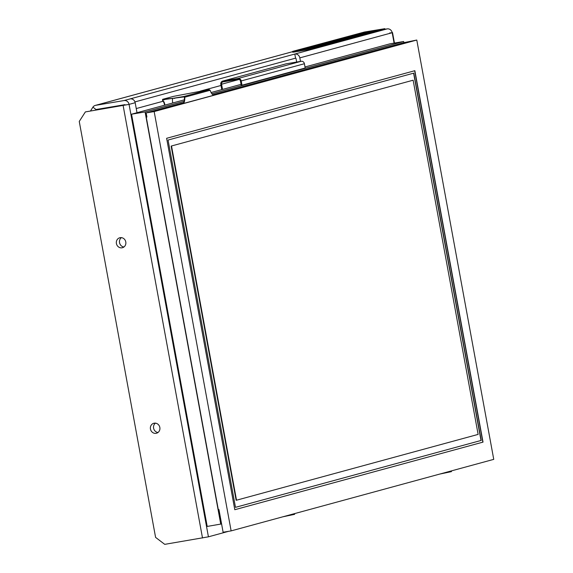 <?xml version="1.0" encoding="UTF-8"?>
<svg xmlns="http://www.w3.org/2000/svg" width="573" height="573" viewBox="0 0 573 573"><rect width="100%" height="100%" fill="white"/><g stroke="black" fill="none" stroke-linecap="round" stroke-linejoin="round"><path stroke-width="0.86" d="M137.011 112.716L135.178 102.717A4.613 4.255 -105.2 0 0 130.15 98.893L294.801 54.048A4.613 4.255 74.8 0 1 299.829 57.873L300.474 61.411M228.677 531.3L208.429 536.822L164.738 544.35L155.591 537.388L79.253 121.447L85.37 111.914L125.243 105.031A0.423 0.387 -105.2 0 0 124.792 104.68L96.407 109.457A0.423 0.387 -105.2 0 0 96.157 109.622L95.927 109.98M312.965 48.032L313.123 48.855L315.809 48.325L315.659 47.502L292.767 51.348L364.457 32.024L384.655 28.707L315.659 47.502M313.123 48.855L294.042 52.071L293.892 51.241M292.918 52.179L294.042 52.071M384.655 28.707L384.805 29.531L384.812 28.65M384.927 29.266L387.162 28.894A4.613 4.255 -105.2 0 1 392.19 32.718L389.719 32.955M125.243 105.031L129.061 104.386A4.613 4.255 74.8 0 0 124.033 100.554L95.648 105.332A4.613 4.255 74.8 0 0 95.268 105.418A4.613 4.255 74.8 0 0 92.926 107.158L90.534 110.883M296.664 62.049L296.012 58.518A0.423 0.387 -105.2 0 0 295.553 58.167L134.956 101.908M387.162 28.894L294.801 54.048L295.553 58.167M294.515 513.623L294.644 514.332L282.883 516.796M451.331 470.92L451.46 471.622L439.699 474.086M155.441 423.146A5.157 4.756 -105.2 0 0 153.593 428.181A5.157 4.756 -105.2 0 0 157.99 432.493M159.838 427.458A5.157 4.756 74.8 0 1 156.501 433.224A5.157 4.756 74.8 0 1 150.455 429.041A5.157 4.756 74.8 0 1 153.793 423.275A5.157 4.756 74.8 0 1 159.838 427.458M121.397 237.637A5.157 4.756 -105.2 0 0 119.542 242.68A5.157 4.756 -105.2 0 0 123.94 246.992M125.788 241.956A5.157 4.756 74.8 0 1 122.457 247.715A5.157 4.756 74.8 0 1 116.412 243.532A5.157 4.756 74.8 0 1 119.743 237.766A5.157 4.756 74.8 0 1 125.788 241.956M85.37 111.914L129.061 104.386L208.429 536.822M136.245 108.555L163.119 101.235M200.256 91.121L221.006 85.47M221.586 523.93L207.204 526.437L131.539 114.206L184.348 99.824M211.817 93.75L403.664 41.5L390.12 43.777L305.008 66.962M403.664 41.5L403.879 42.653L416.786 40.038L493.747 459.36L231.127 530.892L154.166 111.57L416.786 40.038M164.544 105.217L164.795 104.436A4.197 1.619 80.4 0 0 163.806 101.65L162.446 100.16L162.703 99.308L162.825 100.096L162.782 99.716L184.026 96.894L183.947 96.479L182.493 96.722L182.572 97.131M163.806 101.65L163.42 101.715A4.197 1.619 -99.6 0 1 164.415 104.501M163.42 101.715L162.446 100.16M172.652 98.771L172.559 99.258A4.197 1.619 80.4 0 0 172.638 102.302L172.76 102.975M164.924 105.117L164.795 104.436M209.166 89.617L183.947 96.479L184.771 97.202L184.391 97.267A8.387 3.237 -99.6 0 1 182.45 103.749L214.195 95.139A8.387 3.237 80.4 0 1 214.073 95.168A8.387 3.237 80.4 0 1 210.176 90.283L209.166 89.617L173.49 96.371L162.653 99.315L172.294 98.391L172.373 98.8M174.607 98.47L174.536 98.062L172.294 98.391M174.536 98.062L182.493 96.722M184.391 97.267L184.026 96.894M182.83 103.684A8.387 3.237 80.4 0 0 184.771 97.202L210.176 90.283M171.52 146.015L236.52 500.208L478.133 434.398L413.133 80.206L171.134 146.079L236.14 500.272L236.52 500.208M154.166 111.57L146.151 112.917L183.618 102.646M231.127 530.892L223.112 532.238L218.95 509.569L218.299 509.676L146.258 117.15L146.896 116.971M146.151 112.917L146.91 117.035L146.258 117.15M414.859 70.694L483.025 442.112L234.794 509.705L166.628 138.301L414.859 70.694M414.673 70.744L482.838 442.148M483.025 442.112L234.794 509.719M168.068 140.048L235.482 507.349L481.205 440.422L413.792 73.122L168.068 140.048M413.133 80.206L171.134 146.079M481.205 440.422L235.474 507.334M413.606 73.179L481.012 440.458M212.712 94.717L403.879 42.653M222.517 89.424L221.565 84.238A2.099 1.934 -105.2 0 1 223.098 81.86L238.167 79.318A2.099 1.934 -105.2 0 1 240.452 81.058L241.24 85.341L241.999 85.212L241.219 80.936A2.937 2.707 74.8 0 0 238.017 78.494L301.212 61.282L286.142 63.818A2.937 2.707 -105.2 0 0 285.662 63.954M221.772 89.632L220.806 84.367A2.937 2.707 74.8 0 1 222.947 81.029L238.017 78.494M241.999 85.212L305.194 68.001L304.413 63.718A2.937 2.707 -105.2 0 0 301.212 61.282M220.748 524.159L145.084 111.928L184.105 101.299M211.086 92.54L241.061 84.374M145.084 111.928L131.539 114.206M363.669 32.238L382.75 29.03L313.753 47.824L294.672 51.033L363.69 32.353M360.689 35.039L381.131 29.352L364.349 32.174L343.886 37.746L360.668 34.924M296.291 50.711L313.08 47.888L360.202 35.053L343.413 37.875L296.298 50.753M301.269 49.6L300.345 49.787L301.269 49.6M307.135 48.218L311.218 47.416L307.135 48.218M306.412 48.655L301.634 49.479L306.412 48.655M309.391 47.645L308.396 47.817L309.391 47.645M319.161 44.658L323.186 43.935L319.161 44.658M313.152 46.871L307.988 47.745L313.137 46.814M324.325 43.62L320.321 44.365L324.339 43.67M321.138 44.178L321.009 44.665M311.905 46.914L315.981 46.119L311.905 46.914M327.505 42.753L323.501 43.498L327.512 42.803M324.318 43.312L324.189 43.806M313.495 46.485L317.571 45.69L313.495 46.485M330.284 41.628L334.31 40.905L330.284 41.628M317.822 45.36L313.803 46.119L317.893 45.41M336.43 40.16L339.058 39.616L336.43 40.16M315.981 45.575L319.956 44.809L315.952 45.575M337.655 39.702L340.763 39.157L337.655 39.702M318.173 45.052L322.219 44.243L318.173 44.98M341.2 38.864L343.829 38.312L341.2 38.864M326.46 42.717L329.547 42.201L326.467 42.746M347.009 37.668L341.286 38.635L347.009 37.668M330.986 41.822L326.503 42.66L330.986 41.822M337.253 40.325L331.28 41.356L337.253 40.325M341.515 38.849L337.59 39.637L341.522 38.878M343.334 38.076L349.344 37.037L343.334 38.076M310.072 48.06L307.995 48.44L310.05 48.096M315.2 47.058L311.16 47.81L315.2 47.058M332.297 42.381L329.088 42.846L332.297 42.381M314.828 46.95L311.583 47.523L314.828 46.95M327.441 43.19L330.141 42.817L327.448 43.219M316.067 46.427L320.493 45.725L316.067 46.427M335.413 41.507L329.597 42.624L335.413 41.507M334.231 41.822L334.603 41.736M334.03 41.858L333.422 41.836M321.102 45.331L318.259 45.89L321.102 45.331M343.843 39L347.424 38.37L343.864 39.107M322.176 45.138L317.012 46.005L322.191 45.203M345.512 38.635L349.057 37.925L345.512 38.635M322.105 44.909L323.544 44.63L322.105 44.909M348.685 37.775L346.88 38.133L348.685 37.775M322.556 44.859L323.996 44.579L322.556 44.859M352.273 36.973L347.496 37.797L352.28 36.994M323.373 44.544L319.634 45.31L323.373 44.572M352.001 36.865L355.539 36.156L352.001 36.865M328.171 43.519L324.125 44.279L328.171 43.519M353.62 36.428L357.158 35.719L353.62 36.428M327.792 43.419L324.554 43.992L327.792 43.419M344.172 39.179L339.388 40.003L344.172 39.208M331.638 42.581L329.582 43.004L331.638 42.581M342.926 39.53L337.719 40.397L342.926 39.53M337.497 40.948L331.824 41.972L337.497 40.898M336.652 40.805L338.901 40.268L336.652 40.805M339.796 40.432L333.379 41.528L339.796 40.432M339.753 40.454L339.316 40.54M340.57 40.131L341.816 39.773L340.57 40.131M303.604 48.898L309.613 47.853L303.604 48.898M306.269 48.555L308.768 48.025L306.311 48.469M336.917 40.905L335.821 41.113L336.924 40.955M338.271 40.726L337.125 40.848M338.478 40.619L337.597 40.769L338.485 40.669M337.139 40.891L338.263 40.676M337.024 41.027L335.119 41.378L337.031 41.077M346.572 38.541L344.051 39.036L346.586 38.599M327.792 43.219L327.176 43.304L327.799 43.247M360.546 34.215L366.863 32.955L360.546 34.215M366.247 33.177L367.673 32.883L366.247 33.177M309.692 48.132L308.346 48.383L309.699 48.153M363.053 33.549L364.607 33.298L363.046 33.506M358.719 34.81L357.223 35.068L358.712 34.781M367.171 32.897L368.439 32.632L367.171 32.897M360.825 34.237L359.357 34.473L360.825 34.237M365.603 33.155L366.82 32.897L365.603 33.155M359.815 34.516L358.963 34.659L359.815 34.495M361.341 34.344L359.171 34.709L361.341 34.344M360.224 34.509L361.577 34.144L360.224 34.509M360.696 34.43L362.43 34L360.696 34.452M362.165 33.52L357.015 34.394L362.143 33.47M363.626 33.814L361.191 34.423L363.633 33.836M363.389 33.879L364.156 33.735L363.389 33.879M357.946 34.33L359.686 34.058L357.946 34.33M356.915 34.552L361.355 33.764L356.915 34.552M358.361 34.838L360.446 34.344L358.361 34.838M353.813 35.82L347.174 37.03L353.813 35.82M359.07 34.387L353.856 35.247L359.07 34.387M345.999 37.732L348.499 37.209L346.042 37.646M357.531 34.803L352.302 35.633L357.531 34.803M339.696 39.179L338.851 39.351L339.696 39.179M340.212 39.544L340.047 39.129M356.743 35.017L350.748 36.056L356.743 35.017M352.882 35.777L349.315 36.486L352.889 35.805M354.472 35.555L349.888 36.35L354.501 35.605M326.051 42.839L329.009 42.338L326.051 42.86M341.952 38.706L343.342 38.441L341.959 38.735M337.189 40.01L338.579 39.738L337.189 40.031M333.787 41.07L330.814 41.543L333.78 41.012M322.663 44.1L319.691 44.572L322.649 44.042M365.889 32.038L376.246 30.591L358.182 33.943L365.896 32.088M365.538 32.425L372.608 31.207L365.538 32.425M363.504 32.783L364.356 32.604L363.504 32.783M375.114 30.792L364.414 32.332L359.214 33.757L375.122 30.849M135.178 102.717L129.061 104.386M394.095 43.111L392.19 32.718L299.829 57.873M292.66 51.67L95.648 105.332M124.033 100.554L130.15 98.893M97.353 109.293L96.157 109.622L92.926 107.158M202.505 537.997L123.138 105.561M165.003 99.509L162.825 100.096M173.49 96.371L162.703 99.308M239.185 79.439L221.565 84.238M286.142 63.818L222.947 81.029M304.413 63.718L241.219 80.936M292.66 51.656L95.268 105.418M394.446 43.047L392.526 32.597M285.898 63.875L222.704 81.087M292.767 52.236L292.61 51.405M306.19 48.512L306.261 48.927M334.08 41.829L334.009 41.414M340.033 40.289L339.961 39.874M344.681 39.487L344.602 39.071M325.378 44.286L325.299 43.87M324.683 44.844L324.612 44.436M348.14 38.083L348.062 37.668M352.782 37.281L352.71 36.865M343.979 39.036L344.058 39.444M334.145 42.216L334.066 41.808M330.256 42.954L330.177 42.538M316.633 46.778L316.561 46.363M328.386 43.054L328.465 43.469M327.14 43.304L327.212 43.72M312.407 47.817L312.335 47.401M308.288 48.404L308.367 48.812M309.757 48.132L309.828 48.547M362.286 33.879L362.208 33.47M357.645 34.681L357.573 34.265M358.29 35.247L358.211 34.838M354.601 35.512L354.522 35.103M345.92 37.696L345.992 38.105M338.772 39.379L338.851 39.795M340.734 39.48L340.663 39.071M341.873 39.265L341.795 38.849M332.397 41.113L332.469 41.528M335.441 40.583L335.52 40.998M349.838 36.364L349.917 36.779M354.558 35.547L354.637 35.963M330.65 42.323L330.571 41.908M325.987 42.86L326.058 43.276M329.088 42.316L329.16 42.724M340.348 39.387L340.269 38.971M343.377 38.42L343.456 38.835M318.158 45.425L318.087 45.009M340.319 39.687L340.24 39.272M337.16 40.253L337.082 39.838M319.591 45.331L319.519 44.916M316.518 45.876L316.439 45.46M335.577 40.683L335.506 40.275M338.614 39.723L338.686 40.131M318.008 45.768L317.936 45.36M333.851 41.012L333.93 41.428M330.75 41.564L330.829 41.979M313.273 47.23L313.195 46.814M308.632 48.032L308.553 47.616M322.728 44.042L322.807 44.458M319.627 44.594L319.705 45.009M302.272 49.758L302.2 49.35M306.913 48.963L306.841 48.547"/></g></svg>
